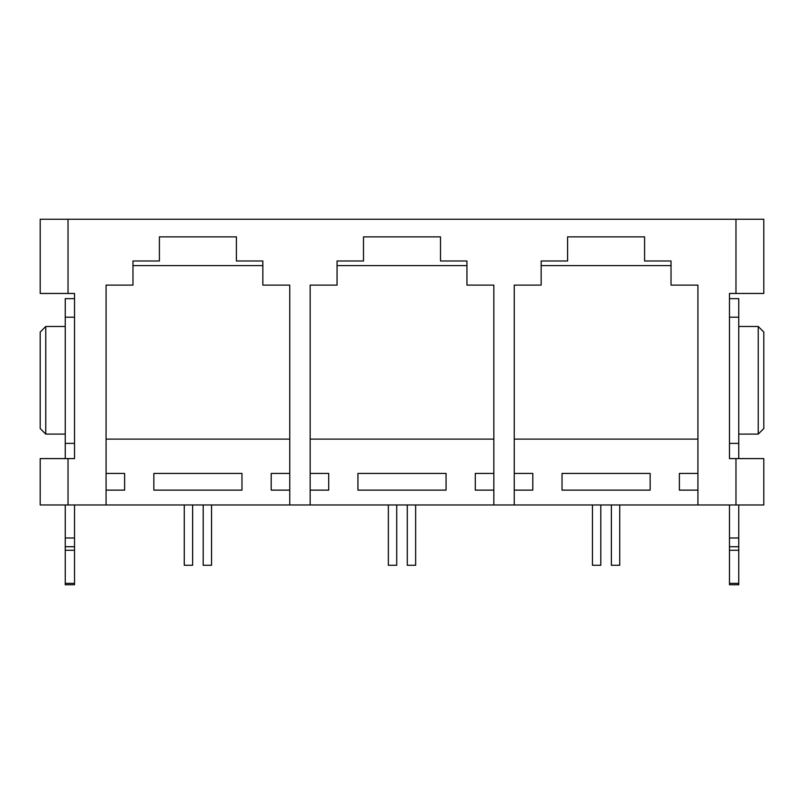 <?xml version="1.0" encoding="UTF-8"?>
<svg xmlns="http://www.w3.org/2000/svg" width="804" height="804" viewBox="0 0 804 804"><rect width="100%" height="100%" fill="white"/><g stroke="black" fill="none" stroke-linecap="round" stroke-linejoin="round"><path stroke-width="1.21" d="M611.382 504.972L611.382 565.272L619.733 565.272L619.733 504.972L619.733 565.272L611.382 565.272L611.382 504.972M592.458 504.972L592.458 565.272L600.809 565.272L600.809 504.972L600.809 565.272L592.458 565.272L592.458 504.972M407.286 504.972L407.286 565.272L415.638 565.272L415.638 504.972L415.638 565.272L407.286 565.272L407.286 504.972M388.362 504.972L388.362 565.272L396.714 565.272L396.714 504.972L396.714 565.272L388.362 565.272L388.362 504.972M203.191 504.972L203.191 565.272L211.542 565.272L211.542 504.972L211.542 565.272L203.191 565.272L203.191 504.972M184.267 504.972L184.267 565.272L192.618 565.272L192.618 504.972L192.618 565.272L184.267 565.272L184.267 504.972M763.8 504.972L40.2 504.972L40.2 458.592L74.521 458.592L74.521 293.46L68.028 293.46L68.028 219.241L763.8 219.241L735.972 219.241L735.972 293.46L729.479 293.46L729.479 458.592L735.972 458.592L735.972 504.972L763.8 504.972L763.8 458.592L735.972 458.592L763.8 458.592L763.8 504.972M541.152 260.988L567.594 260.988L567.594 236.868L567.594 260.988L541.152 260.988L541.152 285.108L514.248 285.108L514.248 504.972L493.837 504.972L493.837 285.108L466.943 285.108L466.943 260.988L440.502 260.988L466.943 260.988L466.943 285.108L493.837 285.108L493.837 504.972L289.752 504.972L289.752 285.108L262.848 285.108L262.848 260.988L236.406 260.988L262.848 260.988L262.848 285.108L289.752 285.108L289.752 504.972L40.2 504.972L40.2 458.592L68.028 458.592L68.028 504.972L68.028 458.592L74.521 458.592L74.521 293.46L40.2 293.46L68.028 293.46L68.028 219.241L735.972 219.241L735.972 293.46L763.8 293.46L763.8 219.241L763.8 293.46L729.479 293.46L729.479 458.592L735.972 458.592L735.972 504.972L697.932 504.972L697.932 285.108L671.028 285.108L671.028 260.988L644.587 260.988L671.028 260.988L671.028 285.108L697.932 285.108L697.932 504.972L514.248 504.972L514.248 285.108L541.152 285.108L541.152 260.988M644.587 236.868L644.587 260.988L644.587 236.868L567.594 236.868L644.587 236.868M337.057 260.988L363.498 260.988L363.498 236.868L363.498 260.988L337.057 260.988L337.057 285.108L310.163 285.108L310.163 504.972L310.163 285.108L337.057 285.108L337.057 260.988M440.502 236.868L440.502 260.988L440.502 236.868L363.498 236.868L440.502 236.868M697.932 439.105L514.248 439.105L697.932 439.105M493.837 439.105L310.163 439.105L493.837 439.105M132.972 260.988L159.413 260.988L159.413 236.868L159.413 260.988L132.972 260.988L132.972 285.108L106.068 285.108L106.068 504.972L106.068 285.108L132.972 285.108L132.972 260.988M236.406 236.868L236.406 260.988L236.406 236.868L159.413 236.868L236.406 236.868M289.752 439.105L106.068 439.105L289.752 439.105M40.2 219.241L68.028 219.241L40.2 219.241L40.2 293.46L40.2 219.241M74.521 584.759L74.521 504.972L74.521 546.73L65.245 546.73L65.245 504.972L65.245 537.997L74.521 537.997L65.245 537.997L65.245 550.278L65.245 546.73L74.521 546.73L74.521 583.332L65.245 583.332L65.245 550.278L74.521 550.278L65.245 550.278L65.245 584.759L65.245 583.332L74.521 583.332L74.521 584.759L65.245 584.759L74.521 584.759M65.245 443.376L65.245 298.656L74.521 298.656L65.245 298.656L65.245 317.208L74.521 317.208L65.245 317.208L65.245 443.376L74.521 443.376L65.245 443.376L65.245 458.592L65.245 443.376M40.2 332.052L40.2 428.532L40.2 332.052L45.768 326.484L65.245 326.484L45.768 326.484L40.2 332.052M45.768 434.1L65.245 434.1L45.768 434.1L45.768 326.484L45.768 434.1L40.2 428.532L45.768 434.1M132.972 265.601L262.848 265.601L132.972 265.601M289.752 490.128L271.199 490.128L271.199 473.435L289.752 473.435L271.199 473.435L271.199 490.128L289.752 490.128M106.068 473.435L124.62 473.435L124.62 490.128L106.068 490.128L124.62 490.128L124.62 473.435L106.068 473.435M153.845 490.128L153.845 473.435L241.974 473.435L241.974 490.128L153.845 490.128L153.845 473.435L241.974 473.435L241.974 490.128L153.845 490.128M729.479 443.376L738.755 443.376L738.755 317.208L729.479 317.208L738.755 317.208L738.755 298.656L729.479 298.656L738.755 298.656L738.755 443.376L729.479 443.376M738.755 458.592L738.755 443.376L738.755 458.592M729.479 504.972L729.479 537.997L738.755 537.997L738.755 504.972L738.755 537.997L729.479 537.997L729.479 546.73L738.755 546.73L738.755 537.997L738.755 546.73L729.479 546.73L729.479 550.278L738.755 550.278L738.755 546.73L738.755 550.278L729.479 550.278L729.479 583.332L738.755 583.332L738.755 550.278L738.755 583.332L729.479 583.332L729.479 584.759L738.755 584.759L738.755 583.332L738.755 584.759L729.479 584.759L729.479 504.972M763.8 428.532L763.8 332.052L758.232 326.484L738.755 326.484L758.232 326.484L758.232 434.1L738.755 434.1L758.232 434.1L758.232 326.484L763.8 332.052L763.8 428.532L758.232 434.1L763.8 428.532M337.057 265.601L466.943 265.601L337.057 265.601M541.152 265.601L671.028 265.601L541.152 265.601M493.837 490.128L475.285 490.128L475.285 473.435L493.837 473.435L475.285 473.435L475.285 490.128L493.837 490.128M310.163 473.435L328.715 473.435L328.715 490.128L310.163 490.128L328.715 490.128L328.715 473.435L310.163 473.435M357.931 490.128L357.931 473.435L446.069 473.435L446.069 490.128L357.931 490.128L357.931 473.435L446.069 473.435L446.069 490.128L357.931 490.128M697.932 490.128L679.38 490.128L679.38 473.435L697.932 473.435L679.38 473.435L679.38 490.128L697.932 490.128M514.248 473.435L532.801 473.435L532.801 490.128L514.248 490.128L532.801 490.128L532.801 473.435L514.248 473.435M562.026 490.128L562.026 473.435L650.155 473.435L650.155 490.128L562.026 490.128L562.026 473.435L650.155 473.435L650.155 490.128L562.026 490.128"/></g></svg>
